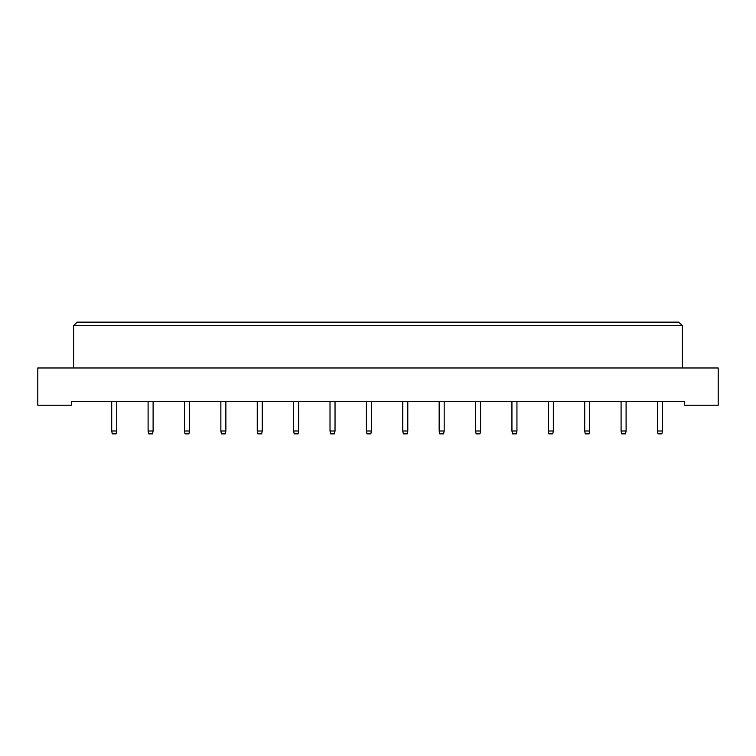 <?xml version="1.0" encoding="UTF-8"?>
<svg xmlns="http://www.w3.org/2000/svg" width="756" height="756" viewBox="0 0 756 756"><rect width="100%" height="100%" fill="white"/><g stroke="black" fill="none" stroke-linecap="round" stroke-linejoin="round"><path stroke-width="1.13" d="M37.8 405.216L71.319 405.216L71.319 401.634L684.681 401.634L684.681 405.216L718.2 405.216L718.2 367.974L37.8 367.974L37.8 405.216M73.606 325.713L77.188 322.132L678.812 322.132L682.394 325.713L73.606 325.713L73.606 367.974M682.394 325.713L682.394 367.974M116.726 401.634L116.726 430.996L116.15 433.868L112.285 433.868L111.708 430.996L111.708 401.634M111.708 430.996L116.726 430.996M153.109 401.634L153.109 430.996L152.532 433.868L148.667 433.868L148.1 430.996L148.1 401.634M148.1 430.996L153.109 430.996M189.491 401.634L189.491 430.996L188.924 433.868L185.05 433.868L184.483 430.996L184.483 401.634M184.483 430.996L189.491 430.996M225.874 401.634L225.874 430.996L225.307 433.868L221.432 433.868L220.865 430.996L220.865 401.634M220.865 430.996L225.874 430.996M262.256 401.634L262.256 430.996L261.689 433.868L257.824 433.868L257.248 430.996L257.248 401.634M257.248 430.996L262.256 430.996M298.648 401.634L298.648 430.996L298.072 433.868L294.207 433.868L293.63 430.996L293.63 401.634M293.63 430.996L298.648 430.996M335.031 401.634L335.031 430.996L334.454 433.868L330.589 433.868L330.013 430.996L330.013 401.634M330.013 430.996L335.031 430.996M371.413 401.634L371.413 430.996L370.837 433.868L366.972 433.868L366.395 430.996L366.395 401.634M366.395 430.996L371.413 430.996M407.796 401.634L407.796 430.996L407.219 433.868L403.354 433.868L402.778 430.996L402.778 401.634M402.778 430.996L407.796 430.996M444.178 401.634L444.178 430.996L443.602 433.868L439.737 433.868L439.16 430.996L439.16 401.634M439.16 430.996L444.178 430.996M480.561 401.634L480.561 430.996L479.984 433.868L476.119 433.868L475.552 430.996L475.552 401.634M475.552 430.996L480.561 430.996M516.943 401.634L516.943 430.996L516.376 433.868L512.502 433.868L511.935 430.996L511.935 401.634M511.935 430.996L516.943 430.996M553.326 401.634L553.326 430.996L552.759 433.868L548.884 433.868L548.317 430.996L548.317 401.634M548.317 430.996L553.326 430.996M589.708 401.634L589.708 430.996L589.141 433.868L585.267 433.868L584.7 430.996L584.7 401.634M584.7 430.996L589.708 430.996M626.091 401.634L626.091 430.996L625.524 433.868L621.659 433.868L621.082 430.996L621.082 401.634M621.082 430.996L626.091 430.996M662.483 401.634L662.483 430.996L661.906 433.868L658.041 433.868L657.465 430.996L657.465 401.634M657.465 430.996L662.483 430.996"/></g></svg>
